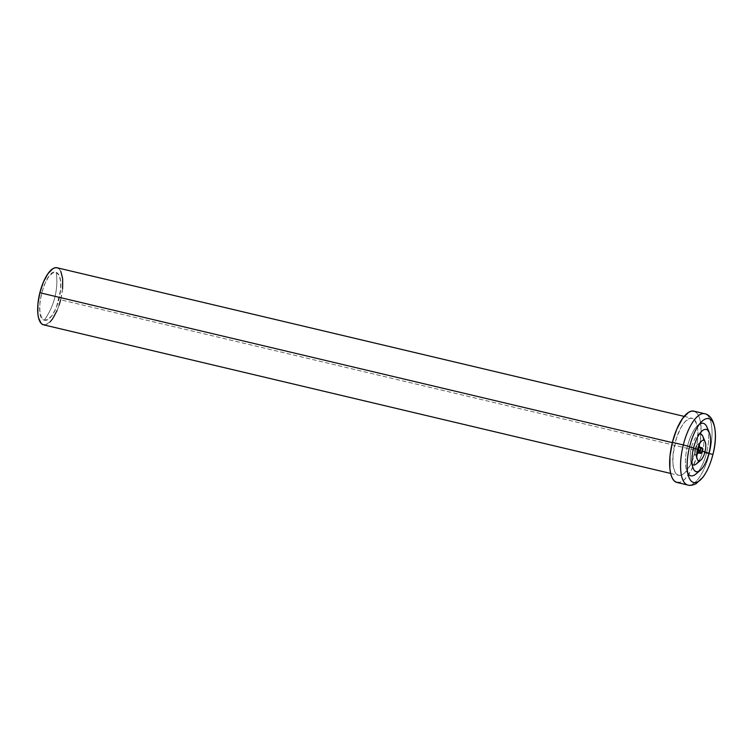 <?xml version="1.0" encoding="UTF-8"?>
<svg xmlns="http://www.w3.org/2000/svg" width="753" height="753" viewBox="0 0 753 753"><rect width="100%" height="100%" fill="white"/><g stroke="black" fill="none" stroke-linecap="round" stroke-linejoin="round"><path stroke-width="0.56" stroke-dasharray="3.77 2.82" d="M699.838 447.216L699.989 447.574A2.927 1.092 -76.7 0 1 699.942 450.36L702.295 450.915L699.942 450.36A2.927 1.092 103.3 0 0 699.584 447.15M704.752 413.736A36.643 13.676 -76.7 0 1 709.288 453.814L712.893 454.539L709.288 453.814A36.643 13.676 103.3 0 0 704.846 413.755M691.414 447.64A15.832 5.902 103.3 0 0 690.981 462.191A15.832 5.902 103.3 0 0 692.158 464.243A15.832 5.902 103.3 0 1 691.414 447.64L693.569 447.941L691.414 447.64A15.832 5.902 103.3 0 1 699.273 434.246A15.832 5.902 103.3 0 0 697.287 435.554A15.832 5.902 103.3 0 0 691.414 447.64M698.869 460.845A15.832 5.902 103.3 0 0 702.634 451.471L704.93 452.092L702.634 451.471A15.832 5.902 103.3 0 0 702.878 436.439M704.996 451.838L702.634 451.471L704.996 451.838M695.151 448.92A5.28 1.967 103.3 0 0 695.066 453.927A5.28 1.967 103.3 0 0 696.741 454.398A5.28 1.967 103.3 0 1 695.151 448.92L697.513 449.287L695.151 448.92A5.28 1.967 103.3 0 1 698.944 445.108A5.28 1.967 103.3 0 0 697.24 444.778A5.28 1.967 103.3 0 0 695.151 448.92M697.984 452.704A5.28 1.967 103.3 0 0 698.897 450.2L702.248 451.094L698.897 450.2A5.28 1.967 103.3 0 0 698.972 445.183M699.942 450.36L698.897 450.2L699.942 450.36A2.927 1.092 103.3 0 1 698.229 452.854M687.461 446.294A26.967 10.062 103.3 0 0 686.727 471.077A26.967 10.062 103.3 0 0 687.837 473.43A26.967 10.062 103.3 0 1 687.461 446.294L689.616 446.595L687.461 446.294A26.967 10.062 103.3 0 1 699.528 424.099A26.967 10.062 103.3 0 0 697.476 425.709A26.967 10.062 103.3 0 0 687.461 446.294M698.276 471.5A26.967 10.062 103.3 0 0 706.587 452.817L708.884 453.438L706.587 452.817A26.967 10.062 103.3 0 0 707.001 427.205M708.95 453.184L706.587 452.817L708.95 453.184M44.258 320.157A24.623 9.187 103.3 0 0 56.531 306.951A24.623 9.187 103.3 0 0 60.645 289.566A24.623 9.187 103.3 0 0 56.249 272.417A62.141 57.623 108.8 0 1 54.847 297.369A62.141 57.623 108.8 0 1 44.258 320.157L48.06 319.479L52.192 315.272L56.033 308.165L58.988 299.261L60.617 289.905L60.673 281.509L59.139 275.372L56.249 272.417L52.456 273.094L48.324 277.302L44.483 284.399L41.528 293.312L39.9 302.668L39.843 311.055L41.377 317.201L44.258 320.157C49.218 313.257 52.748 305.662 54.847 297.369C56.917 289.077 57.379 280.756 56.249 272.417C45.359 267.099 32.624 317.785 44.258 320.157M676.928 482.457A36.643 13.676 103.3 0 0 698.37 451.226L709.288 453.814L698.37 451.226A36.643 13.676 103.3 0 0 693.824 411.147L696.666 412.823L698.596 415.684L700.017 419.732L701.137 430.754L699.857 444.214L696.384 458.069L691.226 470.211L685.174 478.795L682.105 481.308L679.159 482.494M62.593 288.681L60.654 299.826L695.772 450.341A29.311 10.937 -76.7 0 1 678.622 475.322A29.311 10.937 -76.7 0 1 674.989 443.253L672.325 442.623L674.989 443.253A29.311 10.937 -76.7 0 1 692.139 418.273A29.311 10.937 -76.7 0 1 695.772 450.341L60.654 299.826A29.311 10.937 103.3 0 0 57.021 267.757M57.049 267.767L59.28 269.103L60.824 271.391M59.054 305.304L57.124 310.434M50.093 321.879L45.284 324.844M43.495 324.807A29.311 10.937 103.3 0 0 60.654 299.826M695.772 450.341L697.711 439.197L697.777 429.21L697.09 425.144L694.407 419.619L692.515 418.386L690.35 418.235L685.541 421.2L683.075 424.203L680.703 428.062L676.58 437.775L673.041 454.398L672.984 464.385L674.81 471.698L676.354 473.976L678.237 475.209L680.401 475.359L682.764 474.409L685.221 472.395L690.059 465.533L695.772 450.341M687.743 485.017A36.643 13.676 103.3 0 0 709.288 453.814A36.643 13.676 -76.7 0 1 687.847 485.045M695.904 474.014A26.967 10.062 103.3 0 0 706.587 452.817A26.967 10.062 103.3 0 0 707.989 430.509M696.807 454.341A5.28 1.967 103.3 0 0 698.897 450.2A5.28 1.967 103.3 0 0 699.292 447.178M696.365 463.914A15.832 5.902 103.3 0 0 702.634 451.471A15.832 5.902 103.3 0 0 703.735 440.307M690.981 462.191L692.976 467.867M695.066 453.927L697.353 459.311M686.727 471.077L688.722 476.762M56.531 306.951L60.645 289.566M684.157 416.381L692.139 418.273M670.641 473.43L678.622 475.322M697.476 425.709L701.805 421.529M697.24 444.778L701.692 440.994M697.287 435.554L701.617 431.375"/><path stroke-width="1.13" d="M700.215 450.209A2.927 1.092 -76.7 0 1 701.928 447.706A2.927 1.092 -76.7 0 1 702.295 450.915A2.927 1.092 -76.7 0 1 700.582 453.41A2.927 1.092 -76.7 0 1 700.215 450.209L697.862 449.654L700.215 450.209L700.196 453.052L700.996 453.325L702.295 450.915L702.314 448.073L701.514 447.8L700.215 450.209M701.928 447.706L699.584 447.15A2.927 1.092 103.3 0 0 697.862 449.654A2.927 1.092 -76.7 0 1 699.989 447.574L698.972 445.183A5.28 1.967 103.3 0 0 698.944 445.108A5.28 1.967 103.3 0 1 699.292 447.178M704.846 413.755A36.643 13.676 103.3 0 0 683.31 444.957L689.616 446.595A32.831 12.246 -76.7 0 1 709.251 418.734A32.831 12.246 -76.7 0 1 712.893 454.53L712.893 454.539A32.831 12.246 -76.7 0 1 688.722 476.762A32.831 12.246 -76.7 0 1 689.616 446.595A32.831 12.246 -76.7 0 1 701.805 421.529A32.831 12.246 -76.7 0 1 713.882 424.617A32.831 12.246 -76.7 0 1 712.893 454.53L708.884 453.438L712.893 454.539A32.831 12.246 -76.7 0 1 693.259 482.381A32.831 12.246 -76.7 0 1 689.616 446.595L683.31 444.957A36.643 13.676 -76.7 0 1 704.752 413.736C715.143 415.609 718.174 435.403 712.893 454.539C710.616 463.556 707.349 471.058 703.114 477.035L696.12 483.671C692.459 485.337 689.701 485.789 687.847 485.045A36.643 13.676 -76.7 0 1 683.31 444.957L672.391 442.369L683.31 444.957A36.643 13.676 103.3 0 0 687.743 485.017M700.817 460.13A10.551 3.934 -76.7 0 1 697.513 449.287A10.551 3.934 -76.7 0 1 701.692 440.994A10.551 3.934 -76.7 0 1 704.996 451.838L702.248 451.094L704.996 451.838A10.551 3.934 -76.7 0 1 697.353 459.311A10.551 3.934 -76.7 0 1 697.513 449.287L693.504 448.204L697.513 449.287A10.551 3.934 -76.7 0 1 705.156 441.813A10.551 3.934 -76.7 0 1 704.996 451.838A10.551 3.934 -76.7 0 1 700.817 460.13L696.365 463.914A15.832 5.902 103.3 0 1 692.158 464.243A15.832 5.902 103.3 0 0 698.869 460.845M708.95 453.184A21.696 8.095 -76.7 0 1 692.976 467.867A21.696 8.095 -76.7 0 1 693.569 447.941A21.696 8.095 -76.7 0 1 709.279 432.58A21.696 8.095 -76.7 0 1 708.95 453.184A21.696 8.095 -76.7 0 1 700.356 470.23A21.696 8.095 -76.7 0 1 693.569 447.941L689.55 446.858L693.569 447.941A21.696 8.095 -76.7 0 1 701.617 431.375A21.696 8.095 -76.7 0 1 709.599 433.417A21.696 8.095 -76.7 0 1 708.95 453.184L704.93 452.092L708.95 453.184M705.156 441.813L702.878 436.439A15.832 5.902 103.3 0 0 699.273 434.246A15.832 5.902 103.3 0 1 703.735 440.307M699.942 450.36A2.927 1.092 -76.7 0 1 698.784 452.666L696.807 454.341A5.28 1.967 103.3 0 1 696.741 454.398A5.28 1.967 103.3 0 0 697.984 452.704M700.356 470.23L695.904 474.014A26.967 10.062 103.3 0 1 687.837 473.43A26.967 10.062 103.3 0 0 698.276 471.5M709.279 432.58L707.001 427.205A26.967 10.062 103.3 0 0 699.528 424.099A26.967 10.062 103.3 0 1 707.989 430.509M704.752 413.736L693.824 411.147A36.643 13.676 103.3 0 0 672.391 442.369L676.787 429.116L682.5 418.555L688.647 412.286L691.593 411.1L694.304 411.279M684.157 416.381L57.021 267.757A29.311 10.937 103.3 0 0 39.862 292.738L672.325 442.623L39.862 292.738L43.382 282.14L47.957 273.687L52.87 268.68L55.233 267.729L57.397 267.87M60.824 271.391L62.65 278.695L62.593 288.681M60.654 299.826L59.054 305.304M57.124 310.434L52.559 318.886L50.093 321.879M45.284 324.844L43.119 324.703L41.227 323.461L38.544 317.945L37.857 313.869L37.923 303.883L39.862 292.738A29.311 10.937 103.3 0 0 43.495 324.807L670.641 473.43M679.159 482.494L676.458 482.315L674.095 480.772L672.165 477.92L670.744 473.872L669.888 468.78L669.963 456.299L672.391 442.369A36.643 13.676 103.3 0 0 676.928 482.457L687.847 485.045M698.784 452.666A2.927 1.092 -76.7 0 1 697.862 449.654A2.927 1.092 103.3 0 0 698.229 452.854L700.582 453.41"/></g></svg>
